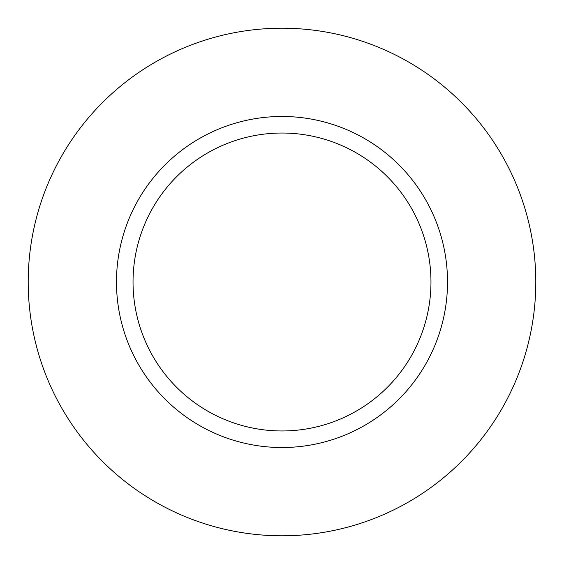 <?xml version="1.0" encoding="UTF-8"?>
<svg xmlns="http://www.w3.org/2000/svg" width="564" height="564" viewBox="0 0 564 564"><rect width="100%" height="100%" fill="white"/><g stroke="black" fill="none" stroke-linecap="round" stroke-linejoin="round"><path stroke-width="0.42" stroke-dasharray="2.82 2.11" d="M447.52 282A165.52 165.52 0 0 0 199.24 138.652A165.52 165.52 0 0 0 199.24 425.348A165.52 165.52 0 0 0 447.52 282M535.8 282A253.8 253.8 0 0 1 155.1 501.798A253.8 253.8 0 0 1 155.1 62.202A253.8 253.8 0 0 1 535.8 282"/><path stroke-width="0.85" d="M430.966 282A148.966 148.966 0 0 1 207.517 411.008A148.966 148.966 0 0 1 207.517 152.992A148.966 148.966 0 0 1 430.966 282M447.52 282A165.52 165.52 0 0 0 199.24 138.652A165.52 165.52 0 0 0 199.24 425.348A165.52 165.52 0 0 0 447.52 282M535.8 282A253.8 253.8 0 0 1 155.1 501.798A253.8 253.8 0 0 1 155.1 62.202A253.8 253.8 0 0 1 535.8 282"/></g></svg>
